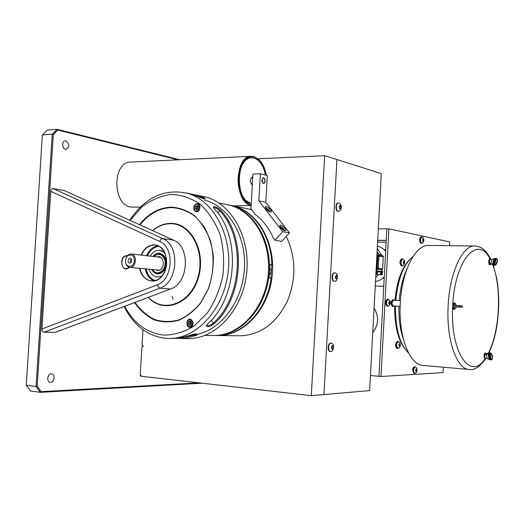 <?xml version="1.0" encoding="UTF-8"?>
<svg xmlns="http://www.w3.org/2000/svg" width="525" height="525" viewBox="0 0 525 525"><rect width="100%" height="100%" fill="white"/><g stroke="black" fill="none" stroke-linecap="round" stroke-linejoin="round"><path stroke-width="0.79" d="M127.207 255.924L126.86 255.898C120.98 255.452 119.917 268.334 125.803 268.662L129.229 267.271M129.288 267.284C122.062 274.759 117.928 255.787 126.735 255.695L127.345 255.76M139.958 268.354C141.665 275.783 145.491 279.983 151.43 280.947C168.197 283.474 172.463 246.967 155.59 245.241L154.12 245.109C148.529 245.359 144.263 248.699 141.337 255.143M154.186 280.829C149.527 278.965 146.541 274.975 145.222 268.853M146.587 255.734C149.139 250.018 152.887 246.724 157.828 245.864M141.048 255.111C144.001 248.555 148.319 245.149 153.996 244.899C164.752 244.702 170.73 262.802 163.452 274.043C156.502 285.58 141.914 281.82 139.67 268.321M41.921 329.024L50.748 191.33C51.017 189.459 51.85 188.547 53.235 188.593L162.816 238.632C180.311 245.234 178.08 282.621 159.817 288.258L44.041 332.227C42.656 332.003 41.954 330.934 41.921 329.024L157.028 284.95C172.994 279.969 174.956 247.262 159.659 241.428L50.748 191.33M44.041 332.227L55.335 332.358L170.481 289.026C188.632 283.48 190.818 246.625 173.427 240.102L64.358 190.575L53.235 188.593M155.295 280.573C150.55 278.946 147.479 275.067 146.081 268.938M147.446 255.832C150.071 250.123 153.877 246.96 158.858 246.343M160.158 250.248L164.312 251.928M161.779 276.235L157.369 277.023M155.177 280.606C150.308 279.051 147.157 275.152 145.733 268.905M147.098 255.793C149.782 249.972 153.661 246.802 158.747 246.284M150.288 256.154C152.565 252.249 155.531 250.254 159.193 250.169L164.548 252.368M162.1 275.855C156.102 278.44 151.712 276.222 148.929 269.207M253.582 157.953C250.018 157.218 246.802 158.616 243.935 162.153L241.71 165.802M242.878 196.685L245.352 200.143L251.213 203.851M251.206 203.949L245.411 200.242C237.464 192.117 236.631 170.737 243.987 162.048C246.999 158.353 250.366 156.982 254.087 157.927C259.809 160.013 263.622 165.729 265.519 175.074M266.28 175.271C265.158 168.768 262.881 163.688 259.455 160.027L254.159 156.686C245.418 155.761 240.082 162.599 238.147 177.201C237.261 190.424 243.495 203.562 251.134 205.19M251.127 205.334C234.025 203.077 234.143 155.59 251.304 156.253L254.067 156.575L259.389 159.928L261.916 163.177M251.304 156.253L130.686 162.1C112.094 161.648 112.383 205.242 130.915 207.06L140.3 207.119M263.32 177.607L264.534 178.539M264.679 182.615L263.53 183.612M265.118 181C264.265 177.266 263.209 177.004 261.942 180.213C262.808 183.953 263.865 184.216 265.118 181M251.213 203.785C235.266 201.351 235.554 157.146 251.554 157.782L254.113 158.084C259.79 160.145 263.57 165.802 265.466 175.061M252.302 184.944C249.71 181.716 249.821 179.005 252.63 176.82L252.774 176.82M266.004 208.806C268.072 211.116 269.791 212.172 271.149 211.969C272.77 211.142 266.726 205.498 265.381 206.581L266.004 208.806M280.468 227.555C282.522 229.871 284.235 230.928 285.587 230.718C287.254 229.884 281.21 224.129 279.818 225.218L280.468 227.555M273.262 237.996L274.982 240.253L282.621 231.676L289.419 232.864L265.775 202.322L267.31 175.534L260.407 173.762L252.932 174.031L250.93 208.694L255.563 214.771M282.621 231.676L258.851 200.826L265.775 202.322M263.707 177.634L263.425 177.601C261.273 179.675 261.345 181.676 263.635 183.619C265.716 181.853 265.735 179.858 263.707 177.634M258.851 200.826L260.407 173.762M274.982 240.253L281.833 241.349L289.419 232.864M283.336 230.127L283.021 229.208L281.38 227.765L280.501 227.607M282.634 229.648L283.021 229.208M281 228.191L281.38 227.765M284.701 230.744C283.625 228.611 281.958 227.135 279.72 226.308M340.784 208.156L340.876 206.476L340.18 205.465L339.393 206.128L339.294 207.808L339.997 208.825L340.784 208.156L339.544 208.169M339.367 206.496L340.876 206.476M339.8 205.465L340.18 205.465M338.868 203.024L338.415 202.932C335.632 202.762 335.718 211.627 338.494 211.391L338.953 211.286M340.476 208.74L340.535 208.366M340.522 205.964L340.443 205.537M338.212 202.958L338.008 202.939C335.232 202.768 335.317 211.627 338.087 211.391L338.29 211.372M340.187 205.4C338.986 206.292 338.92 207.46 339.99 208.891C341.191 207.992 341.25 206.83 340.187 205.4M142.971 329.733L142.019 345.325L143.01 345.411L142.931 346.736L141.94 346.644L140.188 375.375L141.179 375.493L141.133 376.248L311.312 395.673L323.945 394.57L336.919 159.574L323.945 394.57L369.626 390.587L381.301 173.572L324.653 155.702L258.162 158.793M141.14 376.169L140.661 376.11L141.14 376.09M311.312 395.673L324.653 155.702M268.892 211.372L266.989 209.114L266.103 208.93M268.262 210.958L268.616 210.551M266.628 209.527L266.989 209.114M270.257 211.995C269.161 209.921 267.514 208.477 265.309 207.664M333.08 348.272L333.172 346.579L332.463 345.739L331.656 346.585L331.564 348.285L332.279 349.125L333.08 348.272L331.57 348.147M331.774 346.467L333.172 346.579M332.253 345.719L332.456 345.667C331.249 346.854 331.183 348.029 332.272 349.191C333.487 348.009 333.552 346.835 332.469 345.667M331.524 343.206L330.98 343.068C328.237 342.851 327.646 351.52 330.402 351.533L330.875 351.474M332.633 349.053L332.738 348.633M332.922 346.277L332.883 345.87M330.868 343.074L330.579 343.035C327.836 342.818 327.246 351.488 330.002 351.501L330.205 351.494M336.938 278.06L337.037 276.373L336.328 275.448L335.534 276.202L335.442 277.896L336.144 278.821L336.938 278.06L335.527 278.014M335.527 276.327L337.037 276.373M335.206 272.967L334.747 272.856C331.957 272.554 331.656 281.407 334.458 281.302L334.93 281.216M336.571 278.736L336.656 278.335M336.742 275.986L336.676 275.559M334.445 272.849L334.346 272.842C331.557 272.541 331.255 281.393 334.058 281.288L334.254 281.275M336.335 275.382C335.127 276.419 335.062 277.587 336.144 278.887C337.345 277.85 337.411 276.675 336.335 275.382M178.021 159.81L57.881 130.082L57.172 129.327L179.714 159.725M57.881 130.082L53.314 134.564L52.237 134.157L42.387 134.892L26.25 385.252L36.048 386.551L52.237 134.157L57.172 129.327L47.335 130.088L42.387 134.892M53.314 134.564L37.177 386.275L36.048 386.551L40.34 392.346L30.555 391.007L26.25 385.252M66.019 140.93L65.303 140.871C61.274 140.93 62.18 149.769 66.163 149.317C69.74 146.849 69.694 144.053 66.019 140.93M51.181 373.866C47.303 373.78 46.364 382.036 50.229 382.298C54.278 383.007 55.663 374.167 51.555 373.879L51.181 373.866M37.177 386.275L41.147 391.65L198.962 382.85M39.008 390.548L40.281 390.475M55.775 132.156L54.58 131.86M202.092 383.204L40.34 392.346L41.147 391.65M172.121 296.369L173.132 299.362M270.867 278.138L271.812 264.83C271.399 236.033 254.284 211.037 232.798 205.807L229.143 205.012M230.783 205.327L233.671 205.977C258.228 212.139 276.111 243.718 272.114 276.57C268.36 309.461 243.705 335.632 218.472 335.547L217.219 335.541M239.308 335.764L240.903 335.783C260.551 334.72 275.901 323.479 286.952 302.065C296.422 279.418 296.192 257.532 286.256 236.401M251.56 209.521L250.793 209.403M273.768 238.665L273.525 238.626C269.141 228.329 262.992 220.264 255.084 214.417L255.327 214.463M191.303 322.645L191.31 322.225M227.482 204.665L230.39 205.327C255.012 211.496 272.934 243.226 268.918 276.242C265.151 309.297 240.417 335.6 215.125 335.514L213.852 335.508M271.812 264.83L269.896 264.6L269.128 277.961L271.051 278.158C267.008 310.413 242.314 335.974 217.586 335.541L215.545 335.508M269.896 264.817L271.622 264.869M212.573 335.488L214.2 335.501C239.512 335.587 264.259 309.251 268.032 276.15C272.055 243.088 254.12 211.319 229.477 205.144L224.543 204.153M125.521 260.551C126.144 256.239 128.08 254.061 131.329 254.015C137.648 254.546 136.028 268.433 129.773 267.376C126.952 266.7 125.534 264.423 125.521 260.551M125.554 260.512C125.029 267.98 133.895 268.275 134.328 260.748C134.82 253.221 125.954 253.043 125.554 260.512M129.767 263.15L131.224 262.336L131.578 259.291C129.557 255.143 126.007 262.717 129.767 263.15M131.611 259.37L131.362 259.298C129.859 260.098 129.741 261.069 131.02 262.218L131.316 262.205M269.896 268.531C271.576 270.552 271.464 272.508 269.542 274.404M203.989 198.765L196.494 195.904M191.31 194.086L197.137 195.254L203.871 197.695L205.268 198.903C203.582 198.785 201.075 197.964 197.735 196.442L190.969 193.994L186.204 192.97M206.738 325.001L206.916 325.395C208.399 325.973 210.453 325.297 213.071 323.354C242.366 297.806 245.798 237.628 219.693 210.696C217.232 208.497 215.263 207.526 213.793 207.775L213.675 207.9M220.598 210.19C246.993 237.385 243.528 298.2 213.918 323.991C210.013 326.734 207.5 327.39 206.371 325.966L207.762 323.827C237.517 297.806 241.027 236.44 214.528 209.035L213.393 206.942C214.725 206.095 217.127 207.178 220.598 210.19L219.693 210.696L217.908 213.17M204.113 200.051C228.263 205.715 246.606 235.909 244.394 269.017C242.386 302.131 220.218 330.921 195.352 334.681M187.274 338.559L189.184 338.572C216.064 338.494 242.432 309.908 246.52 274.011C250.871 238.147 231.866 203.766 205.741 197.013L200.301 195.904M152.67 230.672C158.117 226.124 164.03 223.808 170.408 223.716C190.772 223.125 205.931 252.164 197.735 277.948C190.03 303.923 163.419 313.569 148.372 297.347M152.532 230.613C158.091 225.881 164.141 223.473 170.684 223.374C191.303 222.764 206.614 252.256 198.207 278.303C190.306 304.559 163.288 314.048 148.208 297.412M139.939 224.897C148.864 213.832 159.429 208.058 171.642 207.572C179.924 208.143 187.674 211.03 194.887 216.234C201.495 222.685 206.647 230.81 210.348 240.607C214.594 256.718 213.885 272.842 208.235 288.98L200.675 302.794C194.25 310.61 186.966 316.312 178.835 319.915C170.507 322.12 162.369 321.969 154.422 319.449C146.875 315.643 140.398 309.947 135.004 302.38M139.44 224.667C148.431 213.478 159.082 207.637 171.412 207.139C179.76 207.716 187.563 210.623 194.827 215.867L204.022 226.524C208.911 235.397 212.021 245.359 213.367 256.417C213.557 267.704 211.851 278.618 208.254 289.157L200.629 303.069C194.152 310.938 186.815 316.68 178.618 320.289C170.231 322.507 162.041 322.337 154.035 319.791C146.436 315.945 139.926 310.203 134.498 302.571M192.865 321.372L190.122 319.128C186.021 318.852 185.811 327.488 189.919 327.318C192.577 326.681 193.554 324.699 192.865 321.372M194.25 205.662C193.2 208.596 193.797 210.591 196.028 211.641C199.9 212.782 201.705 204.481 197.761 203.667L195.799 203.963L194.25 205.662M124.707 306.252C133.888 323.492 146.888 333.099 163.695 335.094C174.208 335.062 184.4 331.997 194.27 325.894L207.296 313.025C214.64 302.085 219.824 289.682 222.863 275.809C224.438 261.627 223.525 247.931 220.132 234.727C215.381 222.383 208.773 212.251 200.314 204.323C191.107 198.043 181.282 194.749 170.848 194.453C160.46 195.923 150.747 200.13 141.717 207.073L130.141 220.441M129.714 220.251C145.025 197.531 164.089 188.501 186.913 193.161C213.353 200.005 232.588 235.272 228.126 272.127C223.932 309.015 197.151 338.382 169.942 338.461L165.631 338.317C147.459 336.066 133.619 325.454 124.123 306.475M171.058 338.428L179.602 338.048L189.459 335.482C192.721 334.307 195.267 333.834 197.111 334.077C197.748 334.405 197.275 334.897 195.694 335.547L185.876 338.087L176.282 338.395M181.729 337.687L195.044 334.799L196.409 333.959M190.024 322.914L191.553 322.606M153.746 256.541C158.832 252.302 162.763 253.49 165.532 260.118C166.3 267.757 163.748 272.16 157.868 273.315C155.564 273.158 153.74 271.904 152.394 269.542M152.532 269.555C153.818 271.655 155.518 272.77 157.631 272.902C163.209 271.832 165.67 267.665 165.027 260.393C162.514 254.021 158.799 252.742 153.884 256.561M155.82 269.87L157.776 270.46C165.473 270.92 164.692 254.1 157.165 256.928M187.957 320.919C186.703 323.978 187.359 325.927 189.925 326.76C193.489 324.45 193.548 322.088 190.102 319.686L187.957 320.919M190.286 321.805L190.102 324.306M191.573 322.514L190.339 321.129L188.764 321.832L188.423 323.925L189.65 325.316L191.225 324.614L191.573 322.514M190.752 321.595L190.142 321.871L189.794 323.964L190.614 324.89M189.794 323.964L188.423 323.925M190.142 321.871L188.764 321.832M196.304 211.129C200.058 209.514 200.498 207.204 197.636 204.212C194.257 203.168 192.682 210.433 196.14 211.096L196.304 211.129M197.603 205.957L196.868 208.95M195.635 206.377L195.293 208.477L196.527 209.751L198.102 208.924L198.443 206.824L197.21 205.551L195.635 206.377L196.993 206.633L196.652 208.727L195.293 208.477M196.652 208.727L197.269 209.363M449.551 245.707L449.748 241.946L388.894 228.828L386.846 228.828L378.958 376.3L370.44 375.473M388.894 228.828L380.999 376.497L378.958 376.3L383.768 286.361L375.25 286.033M380.999 376.497L443.015 372.599L443.29 367.218M400.523 262.585L400.536 262.087M408.975 260.269C401.441 268.511 396.775 281.866 394.984 300.339M394.682 306.029C394.498 325.165 397.858 339.38 404.768 348.666M400.831 260.735L400.614 261.345M400.562 263.327L400.752 263.944M386.131 242.209L377.613 242.117M385.75 240.384L386.223 240.575M385.744 240.483L377.705 240.411M378.328 228.808L386.846 228.828L386.229 240.391L377.711 240.312M382.305 278.572L384.234 277.653M405.385 272.501L405.556 273.026M402.577 335.593L402.353 336.098M404.867 273.814L405.097 274.522M402.255 334.051L401.966 334.733M384.28 276.839C381.727 279.398 378.801 280.947 375.493 281.492M377.619 246.232L377.619 246.232C380.763 246.967 383.44 248.64 385.652 251.245M381.458 269.673L381.268 270.126M378.525 274.719L375.71 277.515M377.272 248.469L381.878 255.649M377.429 272.403L377.16 272.764M376.733 273.302L375.887 274.234M377.094 251.738L378.873 254.415M400.463 300.595L393.442 300.261C391.67 302.059 391.571 303.955 393.159 305.95L400.162 306.311M395.817 300.379C398.062 278.467 403.817 263.819 413.077 256.449M408.489 352.898C399.755 344.328 395.43 328.722 395.509 306.075M399.223 300.536C400.267 288.166 402.852 277.607 406.987 268.872M403.6 339.878C400.194 330.382 398.633 319.167 398.921 306.246M490.908 259.442C484.411 247.183 479.423 246.593 474.876 246.015L428.682 245.444C415.557 244.42 401.73 271.077 400.286 303.378C398.258 336.171 409.598 365.197 423.019 365.446L469.166 369.482C474.278 370.499 479.896 366.772 486.006 358.293M484.66 354.329L484.463 357.374C484.785 358.785 485.264 359.1 485.907 358.312M485.579 353.102L485.29 352.971C484.28 353.437 483.873 354.907 484.057 357.394L485.205 358.739M485.487 358.713L485.12 358.844L484.273 357.413C484.089 354.926 484.496 353.45 485.507 352.984L485.855 353.167M484.463 357.367C484.437 353.863 485.041 352.649 486.262 353.738L485.887 353.41L486.517 353.673L488.473 352.931L491.046 352.912L492.568 356.088L492.089 359.31M489.024 359.382L486.826 358.358L485.166 358.437L484.647 355.405L488.066 353.502L489.031 359.428L489.864 359.664M490.298 359.776L489.871 359.684L488.821 353.483L489.228 353.463L490.298 359.776L491.748 359.855L492.476 358.431M492.115 359.317L491.813 359.783M488.033 353.561L488.821 353.483M489.228 353.463L490.317 359.756M489.248 353.43L490.074 353.45L491.157 359.861M490.074 353.45L490.672 353.456C492.358 355.701 492.719 357.833 491.748 359.855M490.101 353.391L491.19 359.828M490.672 353.456L491.046 352.912M492.516 264.292L494.077 258.661L494.931 258.51L493.303 264.475L490.901 263.603L489.339 262.119L490.153 259.212L491.794 259.481L494.064 258.707M494.937 258.484L495.37 258.444L493.69 264.502L493.283 264.436M495.37 258.444L496.821 258.51L497.457 260.42L497.116 262.717L496.04 264.567L495.429 265.243L494.091 265.25L491.019 264.055L490.363 264.272L490.783 263.977M496.821 258.51C497.582 260.577 497.017 262.625 495.121 264.652L493.69 264.502M496.263 258.477L494.55 264.659M495.39 258.464L493.703 264.534M496.23 258.444L494.524 264.6M495.429 265.243L495.121 264.652M489.241 264.305L488.834 260.19L489.379 259.14M457.642 306.902L460.838 307.151M456.75 306.869L454.932 308.766L453.751 308.155L454.683 306.698L457.229 306.935M456.501 305.563L455.175 303.542L453.961 303.988L454.748 305.511L462.433 305.996M458.502 306.908L459.421 306.981L458.502 306.935L459.106 306.876L459.165 305.734M457.642 306.961L460.832 307.204M456.435 306.843L457.229 306.908M460.366 307.171L459.421 306.981M460.373 307.125L459.408 307.072M457.721 305.511L460.904 305.767L457.715 305.524M458.574 305.609L461.81 305.911M459.106 306.876L461.738 307.197M458.502 306.849L461.751 307.099M453.331 308.805C452.445 306.935 452.53 305.117 453.587 303.345M372.75 332.483C378.656 324.706 379.089 316.595 374.062 308.162M372.75 332.542C378.715 324.726 379.155 316.582 374.062 308.103M388.92 303.89L389.583 303.942L389.957 302.813L388.69 302.748M388.927 303.909L389.583 303.942M389.563 302.794L389.524 301.632M388.441 299.447L388.165 299.381C386.065 301.494 385.96 303.713 387.85 306.022L388.126 305.983M389.235 302.781L389.176 301.462M388.001 299.388L387.837 299.362C385.737 301.481 385.632 303.693 387.522 306.003L387.686 305.996M389.977 302.813C388.828 298.115 388.342 307.302 389.977 302.813M389.025 301.606L389.708 301.639L389.038 301.586M415.793 369.666L415.728 370.926M416.207 369.003L415.82 369.672M415.925 369.541L416.784 369.62L416.332 369.016M415.465 367.08L415.163 367.014C413.293 369.068 413.155 371.168 414.737 373.301L414.967 373.275M416.141 371.575L416.391 369.58M415.085 367.021L414.848 366.988C412.978 369.042 412.84 371.136 414.428 373.268L414.586 373.262M415.879 371.359L416.082 369.554M416.338 368.963C414.271 371.897 418.11 371.687 416.338 368.963M422.074 237.024L421.851 236.978C420.059 239.052 420.026 241.139 421.765 243.239L421.988 243.2M423.17 239.59L423.078 238.823M421.66 236.992L421.536 236.978C419.744 239.046 419.711 241.132 421.45 243.239L421.608 243.219M422.861 239.59L422.796 239.013M423.15 238.823C421.116 241.238 424.889 242.025 423.15 238.823M422.691 240.837L423.524 240.844L423.59 239.597L422.632 239.59M422.907 241.369L423.524 240.844M422.553 240.647L423.019 241.369M422.618 239.4L422.579 240.647M399.571 343.829C397.51 346.566 401.349 346.553 399.571 343.829M398.6 341.696L398.272 341.611C396.185 343.783 396.047 346.027 397.852 348.351L398.14 348.311M399.42 346.349L399.558 345.667M399.637 344.446L399.597 343.829M398.16 341.624L397.95 341.591C395.863 343.757 395.725 346.001 397.53 348.324L397.688 348.318M399.144 346.159L399.236 345.647M399.315 344.42L399.295 343.973M398.954 345.621L399.958 345.699L400.024 344.472L399.059 344.4M403.817 263.635L404.394 261.877L403.948 261.188L403.371 262.946L403.817 263.635M403.456 263.077L404.329 263.097M402.833 259.081L402.544 259.022C400.523 261.214 400.463 263.452 402.373 265.742L402.662 265.689M403.948 263.091L403.928 261.214M402.321 259.022L402.222 259.015C400.201 261.207 400.142 263.445 402.052 265.729L402.216 265.716M403.627 263.084L403.64 261.509M398.088 348.324L397.517 348.502C395.614 346.054 395.765 343.691 397.957 341.414L398.554 341.67M397.517 348.502L396.88 348.449C394.984 346.008 395.128 343.645 397.327 341.368L398.009 341.414M402.609 265.709L401.415 265.893C399.4 263.484 399.459 261.128 401.599 258.825L401.697 258.832M402.052 265.906C400.037 263.504 400.096 261.142 402.229 258.838L402.78 259.061M387.975 306.016L387.516 306.134C385.553 303.732 385.665 301.435 387.844 299.237L388.29 299.394M387.516 306.134L386.945 306.108C384.983 303.706 385.087 301.402 387.273 299.211L387.844 299.237M421.844 243.232L421.444 243.357C419.646 241.172 419.672 239.006 421.542 236.854L421.936 236.985M421.444 243.357L420.899 243.351C419.094 241.165 419.121 239 420.991 236.854L421.542 236.854M393.967 305.996L393.061 306.515C391.145 304.139 391.25 301.868 393.389 299.69L394.236 300.3M393.061 306.515L392.497 306.488C390.574 304.113 390.685 301.836 392.818 299.663L393.389 299.69M414.822 373.301L414.415 373.393L413.234 370.204C413.444 368.123 414.015 367.014 414.94 366.863L415.327 367.027M414.415 373.393L413.864 373.341L412.683 370.158C412.893 368.077 413.464 366.962 414.389 366.817L414.94 366.863M376.924 254.848L377.724 255.367M377.009 269.863L376.123 269.738M377.075 252.138L378.42 254.448M375.979 272.423L376.379 271.838M377.35 273.807L377.009 273.774L377.35 273.787M381.124 273.906L381.629 274.752L381.727 272.902L381.183 272.829L381.084 274.68L380.586 274.621L380.737 271.845L376.018 271.688M377.009 273.774L376.97 274.444M376.97 274.47L381.327 274.739M376.714 273.637L376.76 272.751L377.409 272.77M381.183 272.888L381.727 272.902M376.707 273.715L376.668 274.45M380.737 271.845L382.279 272.048L382.128 274.811L381.629 274.752M375.867 274.496L381.084 274.68M380.586 274.621L375.874 274.457M377.317 274.444L377.468 271.668M376.025 271.622L382.272 272.114M376.018 271.727L377.455 271.904L376.018 271.799M376.058 271.071L382.686 271.523M380.691 269.555L377.6 269.397L376.077 270.592M380.828 269.647L378.518 269.325L378.335 268.347L382.646 268.748M381.491 269.647L380.927 269.791M383.289 256.764L378.984 256.325L379.247 255.465L376.904 255.255L377.934 256.246L378.984 256.325L378.335 268.347L377.285 268.275L377.934 256.246L377.383 256.154L376.733 268.196L377.285 268.275L376.156 269.141M376.208 268.15L376.733 268.196L376.163 269.049M377.475 269.496L376.149 269.318M377.206 268.623L376.655 268.551M378.361 255.419L378.407 254.468L379.214 254.422L381.485 254.612L381.432 255.603M377.357 273.735L376.458 273.702L377.357 273.643M159.659 241.428C160.381 239.571 161.438 238.639 162.816 238.632L173.427 240.102M170.481 289.026L159.817 288.258L157.028 284.95M159.712 253.956L160.184 254.002C163.091 254.087 165.073 256.797 166.123 262.119C165.578 269.437 162.848 273.177 157.933 273.335L157.697 273.302M152.88 256.443C154.612 254.218 156.653 253.096 159.016 253.083C165.539 254.947 167.606 260.137 165.211 268.656C160.552 275.467 155.991 275.73 151.528 269.456M203.07 198.516L203.871 197.695M213.918 323.991L211.286 320.257M195.694 335.547L194.88 334.058M404.558 266.103L408.037 261.437M403.942 347.406L400.923 342.398M474.876 246.015C462.65 244.972 449.623 272.449 448.16 305.734C446.145 339.537 456.652 369.344 469.166 369.482M452.694 306.488C449.958 352.268 470.472 381.517 484.929 358.824M488.48 352.931C499.807 331.347 501.907 287.785 492.765 264.915M489.943 258.818C477.921 234.235 454.735 259.717 452.74 305.511M486.124 354.237L486.517 353.673M484.647 355.405L485.166 358.437M486.36 354.093L487.108 358.516M492.089 259.357L490.901 263.603M491.019 264.055L490.685 263.438M490.153 259.212L489.339 262.119M490.33 264.515L489.969 264.659C488.998 264.075 488.736 262.559 489.169 260.098L490.12 258.818L490.855 259.422C490.304 258.589 489.799 258.838 489.346 260.157C488.933 262.946 489.274 264.383 490.389 264.482L490.593 264.206M490.009 258.832L490.475 258.983M489.753 264.652C488.985 265.013 488.677 263.517 488.827 260.157L489.904 258.812L488.946 260.092C488.512 262.553 488.782 264.075 489.753 264.652L490.796 263.977M454.683 306.698L454.748 305.511M454.873 306.679L456.435 306.803M453.961 303.988L455.51 304.119M453.751 308.155L455.293 308.273M455.477 304.034L455.444 303.949C453.922 300.195 452.084 308.844 454.342 309.166L455.28 308.3M454.63 309.1L454.171 309.264C452.629 307.066 452.727 304.966 454.479 302.971L454.906 303.174M454.361 302.978L455.175 303.542M454.932 308.766L453.941 309.251C452.458 310.715 452.406 302.262 454.243 302.958C452.498 304.959 452.399 307.059 453.941 309.251L454.072 309.251M403.948 261.155C401.907 263.576 405.7 264.173 403.948 261.155M376.418 269.174L378.518 269.325M376.858 256.102L377.383 256.154L376.904 255.281M380.894 269.647C382.102 269.745 382.692 269.43 382.653 268.715L383.296 256.725C383.723 255.813 382.371 255.393 379.247 255.465L377.337 255.327M251.114 205.564L233.041 205.82M251.232 183.973L252.361 183.94M251.009 178.014L252.709 177.962M251.554 157.782L250.648 157.828M338.087 211.391L338.494 211.391M338.008 202.939L338.415 202.932M338.743 211.358C340.121 210.958 340.961 209.875 341.25 208.117C341.624 205.649 340.791 203.936 338.75 202.985L338.664 202.958M330.002 351.501L330.402 351.533M330.665 343.042L331.065 343.068M330.665 351.52C333.992 351.678 334.628 343.488 331.321 343.12M334.058 281.288L334.458 281.302M334.346 272.842L334.747 272.856M334.714 281.282C338.041 281.282 338.317 273.105 335.002 272.895M218.472 335.547L240.903 335.783M233.671 205.977L251.593 209.567M215.125 335.514L217.586 335.541M230.39 205.327L232.798 205.807M229.477 205.144L218.945 203.037M214.2 335.501L204.986 335.409M129.905 267.389L159.331 270.204M131.329 254.015L160.676 257.322M206.712 325.041L206.371 325.966M213.577 207.716L213.393 206.942M205.741 197.013L197.137 195.254M190.969 193.994L186.913 193.161M189.184 338.572L180.39 338.52M174.09 338.487L169.942 338.461M191.723 319.738L190.148 319.686M191.494 326.793L189.925 326.76M199.073 204.488L197.636 204.212M197.827 211.404L196.376 211.142M384.11 249.637L385.717 249.92M488.985 352.852C494.242 341.158 497.989 327.397 498.75 304.205C498.776 294.912 498.113 286.368 496.775 278.552L493.264 265.079M497.411 260.052L496.847 258.549M462.381 307.112L462.433 305.977M387.522 306.003L387.85 306.022M387.837 299.362L388.165 299.381M388.021 306.009C389.32 305.753 390.049 304.697 390.2 302.833C390.324 301.055 389.701 299.913 388.329 299.408M414.881 373.295C417.388 373.131 417.828 367.664 415.38 367.047M421.903 243.226C424.397 242.826 424.462 237.457 421.988 236.998M398.029 348.337C400.778 347.878 401.159 342.51 398.495 341.65M402.55 265.722C405.267 265.125 405.418 259.763 402.721 259.042M402.229 258.838L401.599 258.825M382.659 272.048L382.686 271.491M380.671 269.542L382.666 271.484"/></g></svg>
